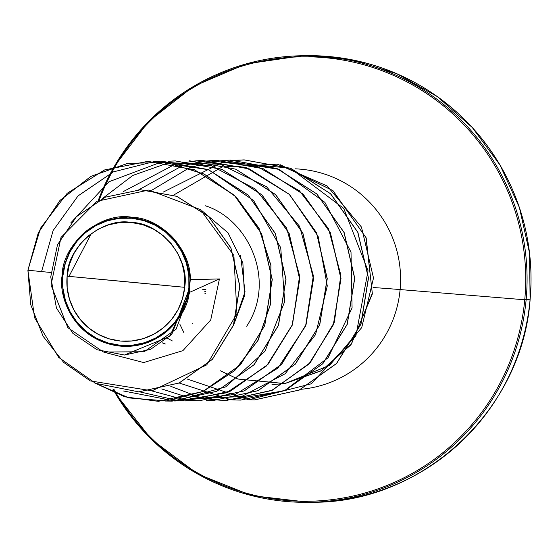<?xml version="1.0" encoding="UTF-8"?>
<svg xmlns="http://www.w3.org/2000/svg" width="558" height="558" viewBox="0 0 558 558"><rect width="100%" height="100%" fill="white"/><g stroke="black" fill="none" stroke-linecap="round" stroke-linejoin="round"><path stroke-width="0.84" d="M184.67 287.314L67.113 276.203C67.379 245.827 103.356 217.083 131.388 222.496C159.93 222.433 189.999 257.426 184.67 287.314A59.525 59.036 89.1 0 1 120.395 341.022A59.525 59.036 89.1 0 1 67.113 276.203A480.236 6.654 -174.7 0 1 126.366 281.748A480.236 6.654 -174.7 0 1 184.67 287.314L184.614 275.645L182.299 264.213L177.821 253.451L171.341 243.783L163.117 235.567L153.464 229.129L142.75 224.714L131.388 222.496L119.817 222.544L108.475 224.874L97.803 229.394L88.213 235.922L80.073 244.209L73.691 253.946L69.311 264.743L67.113 276.203L67.169 287.865L69.485 299.304L73.963 310.06L80.443 319.734L88.666 327.944L98.32 334.381L109.033 338.797L120.395 341.022L131.967 340.966L143.308 338.636L153.98 334.123L163.571 327.595L171.711 319.302L178.093 309.571L182.473 298.774L184.67 287.314M190.271 279.67C191.296 249.126 160.509 217.739 131.995 217.285C100.621 211.44 62.21 243.581 62.126 275.715L62.901 275.798A63.793 63.27 89.1 0 1 131.786 218.248A63.793 63.27 89.1 0 1 188.883 287.712L189.532 287.768L190.271 279.67L189.476 288.158L188.883 287.712A63.793 63.27 89.1 0 1 119.998 345.269A63.793 63.27 89.1 0 1 62.901 275.798L62.126 275.715C68.801 238.768 90.752 219.203 127.97 217.041C165.001 221.442 185.772 242.325 190.271 279.67L219.434 278.944L190.271 279.67M311.308 55.667A223.312 221.477 89.1 0 1 530.072 299.82A223.312 221.477 -90.9 0 0 311.308 55.667M114.195 166.598L148.791 121.274L193.717 86.274L246.001 63.94L302.213 55.744L306.168 55.688L352.44 59.894L396.822 73.74L437.36 96.611L472.27 127.496L500.024 165.022L519.407 207.534L529.57 253.144L530.1 299.82L523.976 299.283M98.229 200.573A223.312 221.477 89.1 0 1 307.353 55.73A223.312 221.477 89.1 0 1 526.117 299.883L530.072 299.82L526.117 299.883A223.312 221.477 -90.9 0 0 307.353 55.73A223.312 221.477 -90.9 0 0 119.028 158.66M99.212 200.057A222.251 220.431 89.1 0 1 355.132 62.552A222.251 220.431 89.1 0 1 524.75 299.786L526.117 299.883L524.75 299.786A222.251 220.431 -90.9 0 0 377.013 68.899A222.251 220.431 -90.9 0 0 119.663 159.107M295.015 168.823A110.498 109.591 89.1 0 1 400.114 289.567L524.75 299.786L400.114 289.567A110.498 109.591 89.1 0 1 300.797 389.31A110.498 109.591 89.1 0 0 400.114 289.567A96.046 1.332 5.3 0 0 373.093 287.523A96.046 1.332 -174.7 0 1 400.114 289.567A110.498 109.591 89.1 0 0 295.015 168.823M246.65 326.284C277.005 280.43 248.219 219.127 205.288 205.769M201.961 210.736L228.034 232.826L242.869 262.964L244.509 295.817L233.272 325.9L245.032 291.813L240.575 255.515M104.06 352.224L143.671 362.547L182.885 350.661L210.715 319.985L219.434 278.944L189.12 292.566C179.418 329.548 155.591 347.306 117.647 345.827C80.596 337.409 62.084 314.042 62.126 275.715C58.423 293.829 71.068 337.171 115.457 345.493C160.481 352.768 188.527 312.822 189.12 292.566L189.476 288.158L171.766 334.409L150.583 349.35L124.608 355.014L150.576 349.35L171.759 334.409L189.511 288.409L189.301 293.585L176.119 329.15L144.173 351.756L103.39 352.028L67.846 327.679L51.029 285.026L60.989 237.471L96.946 201.271L148.881 190.013L200.364 209.592L233.893 255.487L236.941 313.687L206.767 364.855L151.999 390.809L90.375 380.933L63.689 362.407L43.147 336.334L30.76 304.759L27.9 270.232L34.554 317.683L58.716 357.42L95.648 383.353L138.719 391.862L179.139 382.983L212.305 359.366L233.432 325.175L239.745 285.989L230.817 247.891L208.553 216.546L176.76 196.339L140.525 189.776L105.406 197.155L76.425 216.685L57.474 244.822L50.736 276.928L56.442 307.988L72.931 333.419L97.001 349.733L124.49 355.021L169.765 336.328L189.301 293.585L189.12 292.566L219.434 278.944L210.715 319.985L182.885 350.661L143.671 362.547L104.06 352.224M68.997 276.377L91.345 233.481M138.789 391.862L179.223 382.997L212.403 359.387L233.537 325.195L239.856 285.996L230.935 247.898L208.664 216.546L176.865 196.332L140.623 189.769M140.581 189.769L176.872 196.339L208.664 216.546L230.935 247.891L239.856 285.989L233.544 325.175L212.417 359.366L179.251 382.976L138.782 391.862M27.9 270.232L50.904 272.499L27.9 270.232L40.497 228.236L67.204 193.263L104.597 169.939L147.842 161.353L194.4 169.785L234.276 195.216L261.535 233.753L272.151 279.544L264.645 325.607L240.282 364.932L202.91 391.528L158.339 401.335L124.832 396.822L94.03 382.649L128.654 397.861L166.242 400.944L202.798 391.577L234.451 370.728L257.831 340.575L270.435 304.256L270.874 265.559L259.024 228.501L236.055 196.939L204.27 174.173L166.919 162.559L127.803 163.313L90.926 176.356L60.048 200.336L38.307 232.749L27.9 270.232M113.895 389.268A222.251 220.431 -90.9 0 0 351.868 496.278A222.251 220.431 -90.9 0 0 524.75 299.786A222.251 220.431 89.1 0 1 354.609 495.664A222.251 220.431 89.1 0 1 116.741 394.136M112.89 389.031A223.312 221.477 -90.9 0 0 303.852 502.333A223.312 221.477 -90.9 0 0 526.117 299.883A223.312 221.477 89.1 0 1 303.852 502.333M310.966 502.277A223.312 221.477 -90.9 0 0 530.072 299.82A223.312 221.477 89.1 0 1 381.086 490.329M205.504 293.32L204.877 293.257L205.504 293.32M192.538 323.333L192.831 323.703M167.679 338.371L172.317 340.931M162.148 342.779L165.349 344.021M28.012 270.232L38.418 232.77L60.131 200.357L90.989 176.384L127.838 163.32L166.94 162.538L204.284 174.117L236.069 196.841L259.065 228.355L270.958 265.385L270.581 304.068L258.047 340.394L234.73 370.568L203.133 391.472L166.612 400.916L129.044 397.931L94.4 382.809M41.613 271.467L53.108 230.552L78.015 195.928L113.33 171.899L154.768 161.443L161.59 161.143L208.148 169.576L248.024 195L275.282 233.544L285.898 279.328L278.393 325.391L254.036 364.716L216.671 391.311L172.108 401.125L165.28 401.028M154.831 161.443L208.713 169.758L253.639 200.587L280.723 247.703L284.699 301.578L264.966 351.324L225.697 386.875L175.052 401.049L123.444 390.977M70.713 222.977L108.956 181.755L161.653 161.925M161.708 161.918L211.44 165.775L255.501 189.12L286.596 227.999L299.611 275.833L292.497 324.533L266.619 365.853L226.499 392.797L179.09 400.811M168.516 161.227L175.317 160.934L221.882 169.367L261.765 194.784L289.023 233.328L299.646 279.112L292.141 325.181L267.784 364.507L230.412 391.102L185.849 400.916L179.027 400.818L139.653 391.849M102.665 198.376L132.811 175.442L168.537 162.797M168.593 162.79L220.18 164.226L266.591 186.763L299.583 226.325L313.359 275.729L305.596 326.046L277.87 368.147L235.364 394.408L185.947 400.086M192.719 400.609L185.891 400.093L151.643 390.872M123.144 191.673L175.435 164.073M175.491 164.059L196.018 160.816M196.074 160.816L246.385 167.777L289.539 194.526L318.123 236.362L327.281 285.94L315.577 334.57L285.222 373.714L241.698 396.501L192.803 398.928M192.747 398.921L161.715 388.954M138.775 189.818L182.333 165.768M182.389 165.754L202.896 161.297M202.952 161.29L216.567 160.313L263.125 168.739L303.008 194.163L330.273 232.7L340.889 278.491L333.384 324.554L309.027 363.879L271.655 390.474L227.092 400.295L220.277 400.191L199.659 397.338M209.815 160.606L257.594 166.682L299.332 190.696L328.571 228.843L340.847 275.115L334.354 322.203L310.255 362.672L272.492 390.154L227.162 400.295M227.092 400.295L220.333 400.191M199.604 397.324L170.755 386.317M151.769 190.257L189.246 167.902M189.301 167.881L209.78 162.169M209.836 162.162L216.644 161.088M216.699 161.081L230.328 160.104L276.887 168.537L316.77 193.961L344.021 232.505L354.637 278.296L347.132 324.358L322.768 363.676L285.396 390.272L240.833 400.086L234.018 399.981M240.889 400.086L285.508 390.272L322.88 363.676L347.243 324.358L354.755 278.296L344.14 232.505L316.881 193.961L277.005 168.537L230.447 160.097L223.563 160.397L279.209 169.43L324.909 202.38L351.003 252.125L352.077 307.918L328.118 357.699L284.531 390.698L230.949 399.793L179.181 383.011M163.187 192.14L223.221 162.022L290.132 168.084L343.763 208.462L368.036 270.763L355.885 335.853L311.406 383.771L248.631 399.807L187.195 379.028M173.58 195.119L222.056 167.009L277.312 164.157L327.197 185.988L361.458 227.064L373.504 277.996L361.717 327.602L329.625 365.337L284.978 383.548L321.136 370.868L350.584 345.123M272.109 384.588L284.831 383.569L237.966 379.042M237.889 379.015L220.117 370.679M184.042 332.986L179.76 324.031M199.645 400.707L244.264 390.9L281.637 364.304L306 324.979L313.512 278.916L302.896 233.132L275.638 194.589L235.762 169.165L189.197 160.725L235.643 169.165L275.519 194.589L302.778 233.132L313.394 278.923L305.889 324.986L281.525 364.304L244.153 390.9L199.583 400.714L192.775 400.609M185.835 400.086L179.006 399.151M196.011 160.809L202.826 160.516L249.384 168.955L289.267 194.372L316.526 232.916L327.141 278.7L319.636 324.763L295.287 364.088L257.915 390.684L213.351 400.505L206.523 400.4M220.215 400.191L213.386 399.674M213.33 399.668L206.495 398.733M206.439 398.719L199.604 397.352M199.548 397.338L192.698 395.517M233.962 399.981L227.134 399.465M230.447 160.871L244.069 159.895L290.627 168.328L330.503 193.745L357.769 232.281L368.385 278.072L360.887 324.135L336.53 363.46L299.158 390.056L254.594 399.877L247.71 399.772M280.318 164.77L332.903 190.662L365.978 237.652L372.319 293.362L351.568 343.686M351.017 344.412L321.464 370.61L285.012 383.527M284.859 383.548L271.99 384.588M351.135 344.412L372.346 293.954L366.194 237.903L332.959 190.613L280.004 164.68M247.766 399.765L254.713 399.877L299.276 390.056L336.641 363.453L360.998 324.135L368.503 278.072L357.88 232.281L330.622 193.745L290.739 168.321L244.181 159.888L237.317 160.188M227.204 400.288L271.774 390.474L309.146 363.879L333.503 324.554L341.008 278.491L330.385 232.7L303.127 194.156L263.243 168.739L216.623 160.306M213.351 400.505L258.026 390.684L295.398 364.081L319.755 324.763L327.26 278.7L316.637 232.909L289.379 194.372L249.503 168.948L202.889 160.516M185.905 400.916L230.531 391.102L267.903 364.5L292.259 325.175L299.765 279.112L289.142 233.328L261.876 194.784L221.993 169.367L175.379 160.934M172.164 401.125L216.783 391.304L254.155 364.709L278.512 325.391L286.017 279.328L275.394 233.537L248.136 195L208.26 169.576L161.646 161.143M158.339 401.335L203.021 391.521L240.393 364.932L264.757 325.607L272.269 279.544L261.653 233.753L234.395 195.209L194.512 169.785L147.898 161.353M188.883 287.712L186.525 299.988L181.831 311.566L174.996 321.994L166.27 330.88L155.989 337.876L144.557 342.717L132.399 345.214L119.998 345.269L107.827 342.884L96.339 338.155L85.995 331.257L77.185 322.454L70.238 312.089L65.439 300.56L62.956 288.305L62.901 275.798L65.258 263.522L69.945 251.951L76.788 241.516L85.513 232.637L95.795 225.641L107.227 220.801L119.384 218.304L131.786 218.248L143.957 220.626L155.438 225.362L165.789 232.261L174.598 241.063L181.538 251.428L186.344 262.957L188.82 275.213L188.883 287.712M205.728 291.555L204.821 291.471L205.728 291.555M205.909 289.686L202.763 289.497L205.909 289.686M115.555 393.69L151.441 439.348L197.839 474.105L251.574 495.581L308.993 502.312L312.947 502.256C422.797 503.023 522.365 409.795 530.1 299.82"/></g></svg>
